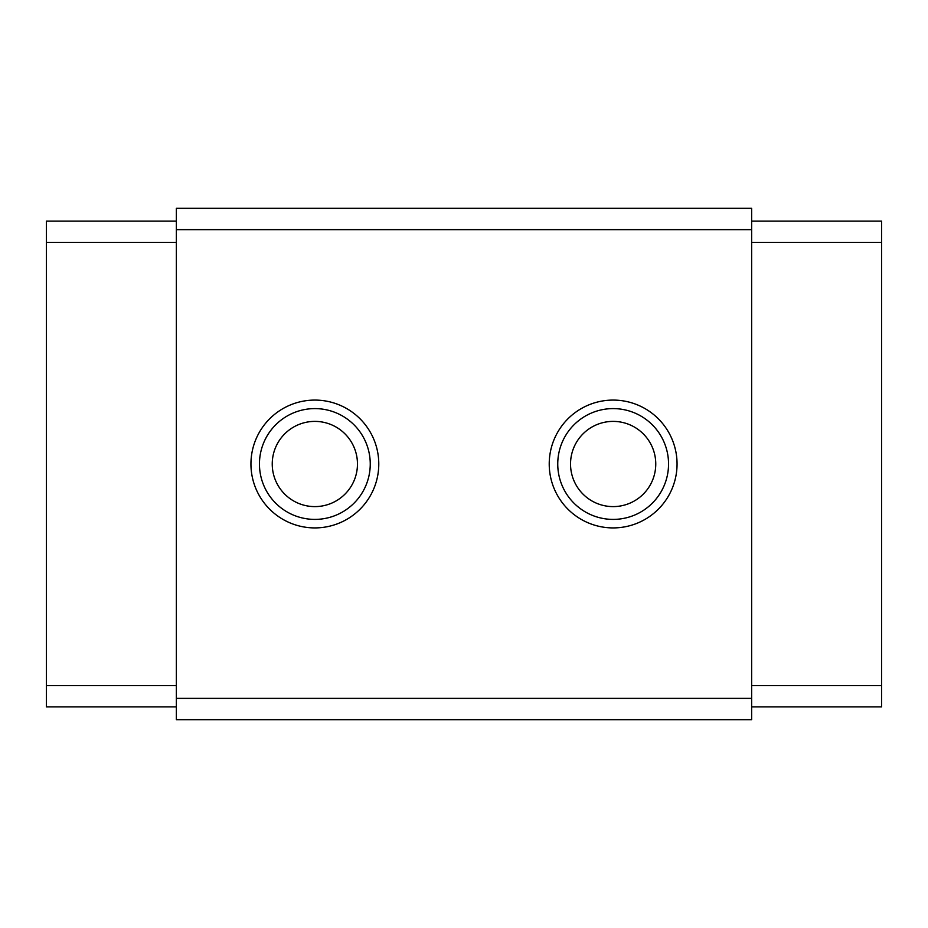 <?xml version="1.0" encoding="UTF-8"?>
<svg xmlns="http://www.w3.org/2000/svg" width="928" height="928" viewBox="0 0 928 928"><rect width="100%" height="100%" fill="white"/><g stroke="black" fill="none" stroke-linecap="round" stroke-linejoin="round"><path stroke-width="1.39" d="M613.141 421.393A42.607 42.607 0 0 0 570.534 464A42.607 42.607 0 0 0 613.141 506.607A42.607 42.607 0 0 0 655.76 464A42.607 42.607 0 0 0 613.141 421.393M613.141 408.598A55.402 55.402 0 0 0 557.751 464A55.402 55.402 0 0 0 613.141 519.402A55.402 55.402 0 0 0 668.543 464A55.402 55.402 0 0 0 613.141 408.598M613.141 400.084A63.916 63.916 0 0 0 549.225 464A63.916 63.916 0 0 0 613.141 527.916A63.916 63.916 0 0 0 677.057 464A63.916 63.916 0 0 0 613.141 400.084M314.859 421.393A42.607 42.607 0 0 0 272.24 464A42.607 42.607 0 0 0 314.859 506.607A42.607 42.607 0 0 0 357.466 464A42.607 42.607 0 0 0 314.859 421.393M314.859 408.598A55.402 55.402 0 0 0 259.457 464A55.402 55.402 0 0 0 314.859 519.402A55.402 55.402 0 0 0 370.249 464A55.402 55.402 0 0 0 314.859 408.598M314.859 400.084A63.916 63.916 0 0 0 250.943 464A63.916 63.916 0 0 0 314.859 527.916A63.916 63.916 0 0 0 378.775 464A63.916 63.916 0 0 0 314.859 400.084M751.634 706.892L881.6 706.892L881.6 221.108L751.634 221.108M176.366 706.892L46.4 706.892L46.4 221.108L176.366 221.108M176.366 698.366L176.366 719.676L751.634 719.676L751.634 698.366L176.366 698.366L176.366 229.634L751.634 229.634L751.634 698.366M751.634 229.634L751.634 208.324L176.366 208.324L176.366 229.634M46.4 685.583L176.366 685.583M46.4 242.417L176.366 242.417M881.6 242.417L751.634 242.417M881.6 685.583L751.634 685.583"/></g></svg>
